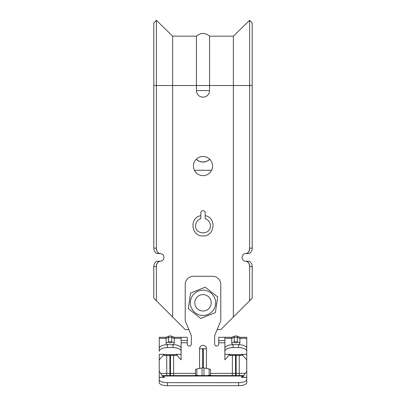 <?xml version="1.0" encoding="UTF-8"?>
<svg xmlns="http://www.w3.org/2000/svg" width="406" height="406" viewBox="0 0 406 406"><rect width="100%" height="100%" fill="white"/><g stroke="black" fill="none" stroke-linecap="round" stroke-linejoin="round"><path stroke-width="0.61" d="M160.197 261.241L160.248 261.236C157.893 261.581 156.599 263.403 156.371 266.706L156.371 300.734L153.793 298.156L153.793 266.706A5.471 3.918 -90 0 1 157.711 261.241L160.197 261.241A5.471 3.918 90 0 0 156.285 266.706L153.793 266.706M252.207 85.524L252.207 248.112A5.471 3.918 90 0 1 248.289 253.583L245.752 253.583C248.107 253.237 249.401 251.415 249.629 248.112L249.629 20.3L252.207 22.944L252.207 85.524L156.371 85.524L156.371 248.112C156.594 251.405 157.888 253.232 160.248 253.583C162.532 253.846 163.791 255.125 164.029 257.409C163.791 259.698 162.532 260.972 160.248 261.236M209.699 159.233A9.571 9.566 0 0 1 196.301 159.233M209.755 159.284A9.571 9.566 -0 0 1 196.245 159.284M203 156.493A9.571 9.571 0 0 0 193.429 166.064A9.571 9.571 0 0 0 203 175.641A9.571 9.571 0 0 0 212.571 166.064A9.571 9.571 0 0 0 203 156.493M210.384 225.685C210.196 222.209 208.461 219.859 205.187 218.631L205.187 215.667C216.951 217.586 214.84 236.591 203 235.942C191.16 236.591 189.049 217.586 200.813 215.667C189.064 217.57 191.14 236.602 203.005 235.942C214.865 236.591 216.921 217.555 205.187 215.667L205.187 212.83A2.187 2.187 0 0 0 203 210.643A2.187 2.187 0 0 0 200.813 212.83L200.813 218.631C197.539 219.854 195.804 222.209 195.616 225.685C195.159 235.206 210.841 235.216 210.384 225.685M245.752 253.583C243.95 253.395 242.692 254.669 241.971 257.409C242.692 260.15 243.95 261.423 245.752 261.236L248.289 261.241A5.471 3.918 90 0 1 252.207 266.706L249.629 266.706L249.629 300.734L233.359 317.01L233.359 36.164L209.562 36.164L209.562 90.584A6.562 6.562 0 0 1 203 97.151A6.562 6.562 0 0 1 196.438 90.584L196.438 36.164L172.641 36.164L172.641 317.01L156.371 300.734M160.248 253.583L157.711 253.583A5.471 3.918 -90 0 1 153.793 248.112L156.371 248.112M153.793 85.524L153.793 22.944L156.371 20.3L156.371 85.524L153.793 85.524L153.793 248.112M252.207 266.706L252.207 298.156L249.629 300.734M188.861 329.611L185.243 329.611L172.641 317.01M233.359 317.01L220.757 329.611L217.139 329.611M194.403 170.276L211.597 170.276M249.629 266.706C249.406 263.413 248.112 261.591 245.752 261.236M160.197 253.583A5.471 3.918 -90 0 1 156.285 248.112M249.629 248.112L249.715 248.112A5.471 3.918 90 0 1 245.803 253.583M249.715 266.706A5.471 3.918 -90 0 0 245.803 261.241M194.794 302.81A8.206 8.206 0 0 0 203 311.011A8.206 8.206 0 0 0 211.206 302.81A8.206 8.206 0 0 0 203 294.604A8.206 8.206 0 0 0 194.794 302.81A8.206 8.206 0 0 1 205.685 295.055A8.206 8.206 0 0 1 211.206 302.81M212.942 310.631A12.647 12.647 0 0 1 195.179 312.747A12.647 12.647 0 0 1 193.058 294.984A12.647 12.647 0 0 1 210.821 292.868A12.647 12.647 0 0 1 212.942 310.631M190.592 293.046L188.338 308.672L200.752 318.436L215.408 312.569L217.662 296.943L205.248 287.179L190.592 293.046M209.45 307.88A8.206 8.206 0 0 1 197.925 309.255M198.367 375.58L196.849 375.215L196.849 369.018L202.036 367.932A4.101 3.552 -0 0 1 203 367.831A4.101 3.552 -0 0 1 203.964 367.932L209.151 369.018L209.151 375.215L207.633 375.58L211.886 375.58L209.151 375.215M232.374 375.58L232.374 355.341M243.849 375.58L162.151 375.58L173.626 375.58L173.626 355.341M199.554 368.45L199.554 348.779A3.446 3.446 0 0 1 203 345.333A3.446 3.446 0 0 1 206.446 348.779L202.685 348.779A0.315 0.315 0 0 1 203 348.465A0.315 0.315 0 0 1 203.315 348.779L203.315 367.846M206.446 368.45L206.446 348.779M181.122 340.573L187.273 340.573L187.273 343.994A2.05 2.05 0 0 0 189.328 346.044A2.05 2.05 0 0 0 191.378 343.994L191.378 335.655L185.222 320.857L185.222 284.484A8.206 8.206 0 0 1 193.429 276.278L212.571 276.278A8.206 8.206 0 0 1 220.778 284.484L220.778 320.857L214.622 335.655L214.622 343.994A2.05 2.05 0 0 0 216.672 346.044A2.05 2.05 0 0 0 218.727 343.994L218.727 340.573L224.878 340.573M187.273 340.573L187.273 337.295L174.286 337.295L174.286 342.826A4.101 2.4 180 0 1 172.794 344.679M181.122 337.295L181.122 338.33L174.286 338.33L171.758 337.477L171.758 341.974A1.578 0.924 180 0 1 170.18 342.897A1.578 0.924 180 0 1 168.607 341.974L166.079 342.826A4.101 2.4 180 0 0 167.571 344.679M239.266 375.58L239.266 355.341M246.757 379.59L246.757 382.63A8.206 3.07 180 0 1 238.55 385.7L238.55 382.655A8.206 3.07 0 0 0 246.757 379.59L246.757 377.281L242.697 377.281L246.757 371.307L246.757 359.868L241.854 354.382L246.757 354.382L246.757 351.342A8.206 3.745 180 0 0 238.55 347.597L233.085 347.597A8.206 3.745 180 0 0 224.878 351.342L224.878 348.424A8.206 3.745 -0 0 1 233.085 344.679L233.085 347.597M238.55 347.597L238.55 344.679A8.206 3.745 -0 0 1 246.757 348.424L246.757 337.295L239.921 337.295L239.921 342.826L237.393 341.974A4.101 3.324 180 0 0 234.242 341.974A1.578 0.924 0 0 0 235.82 342.897A1.578 0.924 0 0 0 237.393 341.974L237.393 337.477A4.101 3.324 180 0 0 234.242 337.477L234.242 341.974L231.714 342.826A4.101 2.4 0 0 0 233.206 344.679M209.151 369.018A1.365 0.685 0 0 1 210.521 369.704L210.521 375.215M238.55 385.7L167.45 385.7A8.206 3.07 180 0 1 159.243 382.63L159.243 377.367L164.714 377.336L162.501 376.098M159.243 379.59A8.206 3.07 0 0 0 167.45 382.655L167.45 385.7M238.55 382.655L167.45 382.655M243.498 376.098L241.286 377.336L246.757 377.367M203.964 367.932L203.964 375.58L207.633 375.58M192.743 375.58L191.378 375.58L192.743 375.58M239.921 337.295L237.393 336.244A4.101 4.101 0 0 0 234.242 336.244L231.714 337.295L218.727 337.295L218.727 340.573M166.734 375.58L166.734 355.341M163.344 377.367L159.243 371.307L159.243 359.868L164.166 354.342L164.166 355.341L176.199 355.341L176.199 354.342L181.122 354.382L181.122 351.342A8.206 3.745 180 0 0 172.915 347.597L167.45 347.597A8.206 3.745 180 0 0 159.243 351.342L159.243 348.424A8.206 3.745 -0 0 1 167.45 344.679L167.45 347.597M159.243 351.342L159.243 337.295L166.079 337.295L166.079 342.826M246.757 338.33L239.921 338.33L237.393 337.477L237.393 336.244A4.101 4.101 0 0 0 234.242 336.244L231.714 337.295L231.714 338.33L224.878 338.33L224.878 337.295M172.915 347.597L172.915 344.679L167.45 344.679M172.915 344.679A8.206 3.745 -0 0 1 181.122 348.424L181.122 351.342M164.166 355.311L163.547 355.052M176.818 355.052L176.199 355.311M181.122 348.424L181.122 338.33M238.55 344.679L233.085 344.679M246.757 348.424L246.757 351.342M224.878 351.342L224.878 359.868L229.801 354.342L229.801 355.341L241.834 355.341L241.854 354.382M229.801 355.311L229.182 355.052M242.453 355.052L241.834 355.311M224.878 338.33L224.878 351.368M238.429 344.679A4.101 2.4 0 0 0 239.921 342.826M234.242 336.244L234.242 337.477L231.714 338.33L231.714 342.826M246.757 371.307L246.757 377.281M246.757 354.382L246.757 359.868M159.243 371.307L159.243 377.367M164.166 354.342L159.243 354.342L159.243 359.868M181.122 354.382L181.122 359.868L176.219 354.382M196.849 375.215L195.017 375.56M195.479 375.215L195.479 369.704A1.365 0.685 0 0 1 196.849 369.018M171.758 336.244L171.758 337.477A4.101 3.324 180 0 0 168.607 337.477L168.607 336.244A4.101 4.101 0 0 1 171.758 336.244L174.286 337.295L171.758 336.244A4.101 4.101 0 0 0 168.607 336.244L166.079 337.295M249.715 248.112L252.207 248.112M209.562 90.584L196.438 90.584M202.036 375.58L202.036 367.932M245.341 373.393L210.521 373.393M195.479 373.393L170.5 373.393L170.5 355.341M224.878 342.765L218.727 342.765M187.273 342.765L181.122 342.765M243.554 376.017L162.446 376.017M170.5 375.58L170.5 373.393L160.659 373.393M174.286 342.826L171.758 341.974A4.101 3.324 180 0 0 168.607 341.974L168.607 337.477L166.079 338.33L159.243 338.33M176.199 354.677L164.166 354.677M176.199 354.342L181.122 354.342M224.878 354.342L229.801 354.342M241.834 354.677L229.801 354.677M241.834 354.342L246.757 354.342M224.878 354.382L229.781 354.382M163.303 377.281L159.243 377.281M159.243 354.382L164.146 354.382M235.5 375.58L235.5 355.341M236.135 375.58L236.135 355.341M169.865 375.58L169.865 355.341M202.685 367.846L202.685 348.779L199.554 348.779M233.359 36.164L249.629 20.3M172.641 36.164L156.371 20.3M209.562 36.164C205.187 32.541 200.813 32.541 196.438 36.164"/></g></svg>
